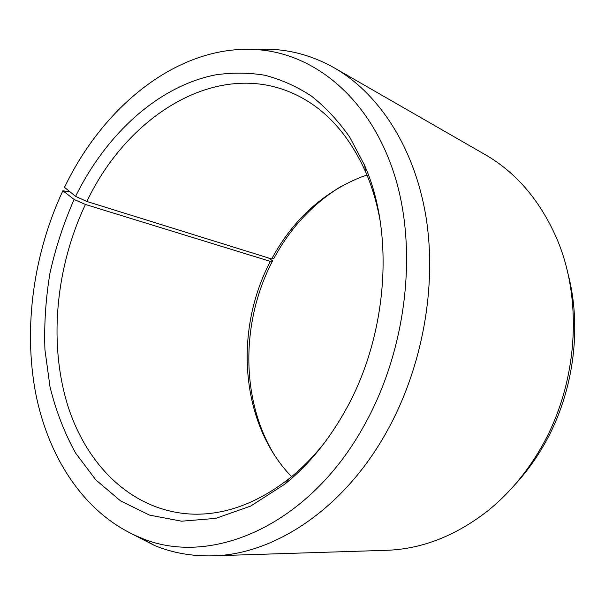 <?xml version="1.0" encoding="UTF-8"?>
<svg xmlns="http://www.w3.org/2000/svg" width="605" height="605" viewBox="0 0 605 605"><rect width="100%" height="100%" fill="white"/><g stroke="black" fill="none" stroke-linecap="round" stroke-linejoin="round"><path stroke-width="0.91" d="M366.963 175.011L359.809 177.583C321.958 193.343 292.578 220.47 271.675 258.963L273.936 258.358C290.377 227.911 312.626 204.014 340.683 186.658M380.212 221.211C377.119 203.824 372.393 187.701 366.048 172.833C349.849 136.458 327.486 110.927 298.961 96.24C221.211 56.152 128.615 113.324 86.886 201.48L271.675 258.963M70.172 191.951L62.882 190.749L74.105 199.461C63.691 223.116 55.645 247.657 49.973 273.097C45.708 298.764 44.029 324.333 44.936 349.796L50.011 386.845C55.872 410.666 64.387 432.726 75.564 453.032L95.817 479.878L120.66 500.97L149.526 515.105L181.598 521.2L215.788 518.372L250.704 506.067L284.736 484.212C308.316 465.245 328.583 440.561 345.538 410.175C387.896 335.057 394.725 233.023 364.512 165.18L349.856 137.373C338.376 120.962 325.513 107.161 311.265 95.961C296.442 86.326 280.932 79.414 264.733 75.232C248.345 72.57 231.904 72.464 215.418 74.899C157.716 86.356 106.026 134.514 75.602 196.36L86.886 201.48M62.882 190.749C33.585 253.525 23.24 327.101 35.597 392.834C48.37 458.144 84.912 514.462 139.483 537.27C207.916 567.808 308.058 527.931 364.49 424.884C406.794 349.115 418.032 249.283 394.415 174.747C370.661 100.059 317.254 55.705 261.33 50.003C181.81 41.858 104.355 104.022 64.516 187.353L75.602 196.36M132.624 534.268L154.623 545.529C172.637 552.925 191.936 556.358 212.514 555.844C273.589 554.762 343.398 509.584 386.459 432.174C422.456 368.037 437.226 286.309 425.965 216.779C414.478 147.234 378.881 93.518 334.505 67.994C316.589 57.846 297.947 51.796 278.572 49.844L253.866 49.421M212.514 555.844L386.088 550.323C421.39 549.204 455.187 536.128 487.479 511.074C507.466 495.056 524.58 475.19 538.836 451.474C577.843 387.283 584.082 300.133 556.033 236.91C539.335 199.605 515.672 172.16 485.051 154.562L334.505 67.994M514.356 485.286C524.664 474.214 533.852 461.917 541.929 448.396C573.275 396.419 582.925 328.462 567.603 272.318M74.105 199.461L85.434 204.467L270.39 261.398C235.08 328.182 239.792 417.132 286.422 471.061L291.527 476.695M270.39 261.398L272.621 260.846C241.062 320.952 240.366 398.355 273.823 454.052M272.621 260.846L268.491 257.972M85.434 204.467C55.902 266.934 48.506 342.173 67.45 404.518C86.628 466.372 133.781 512.76 194.455 514.189C226.535 514.651 258.282 502.649 289.697 478.192C302.296 468.058 314.048 456.049 324.953 442.172M366.048 172.833L364.512 165.18M139.483 537.27L154.623 545.529M261.33 50.003L278.572 49.844M289.697 478.192L284.736 484.212"/></g></svg>
